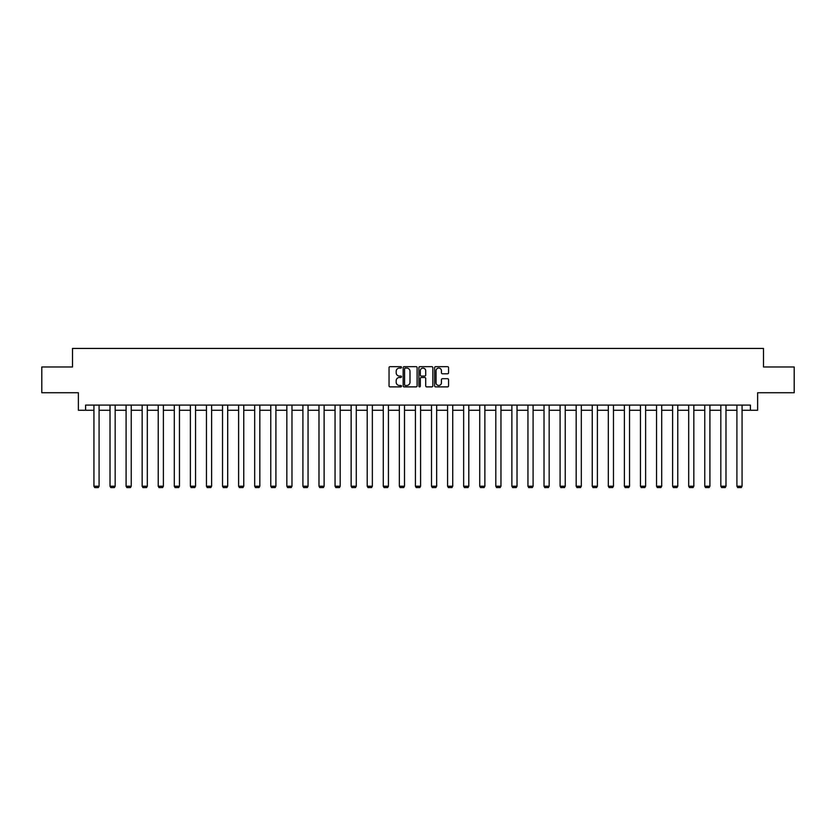 <?xml version="1.0" encoding="UTF-8"?>
<svg xmlns="http://www.w3.org/2000/svg" width="836" height="836" viewBox="0 0 836 836"><rect width="100%" height="100%" fill="white"/><g stroke="black" fill="none" stroke-linecap="round" stroke-linejoin="round"><path stroke-width="1.25" d="M401.51 367.37A0.711 0.711 0 0 0 400.81 366.659L390.057 366.659A1.014 1.014 0 0 0 389.053 367.673L389.053 385.877A1.014 1.014 0 0 0 390.057 386.89L400.81 386.89A0.711 0.711 0 0 0 401.51 386.18A0.711 0.711 0 0 0 400.81 385.469L399.42 385.469A3.24 3.24 0 0 1 396.18 382.24L396.18 380.714A3.24 3.24 0 0 1 399.42 377.485L400.81 377.485A0.711 0.711 0 0 0 401.51 376.775A0.711 0.711 0 0 0 400.81 376.064L399.42 376.064A3.24 3.24 0 0 1 396.18 372.825L396.18 371.309A3.24 3.24 0 0 1 399.42 368.08L400.81 368.08A0.711 0.711 0 0 0 401.51 367.37M447.563 373.786A1.014 1.014 0 0 0 448.566 372.783L448.566 367.673A1.014 1.014 0 0 0 447.563 366.659L435.619 366.659A1.014 1.014 0 0 0 434.615 367.673L434.615 385.877A1.014 1.014 0 0 0 435.619 386.89L447.563 386.89A1.014 1.014 0 0 0 448.566 385.877L448.566 379.711A1.014 1.014 0 0 0 447.563 378.698L442.453 378.698A1.014 1.014 0 0 0 441.439 379.711L441.439 382.763A2.707 2.707 0 0 1 438.733 385.469A2.707 2.707 0 0 1 436.026 382.763L436.026 370.776A2.707 2.707 0 0 1 438.733 368.08A2.707 2.707 0 0 1 441.439 370.776L441.439 372.783A1.014 1.014 0 0 0 442.453 373.786L447.563 373.786M85.596 410.257L85.596 405.105L750.404 405.105L750.404 410.257L757.625 410.257L757.625 392.742L794.2 392.742L794.2 366.983L763.498 366.983L763.498 348.434L72.502 348.434L72.502 366.983L41.8 366.983L41.8 392.742L78.375 392.742L78.375 410.257L93.935 410.257M417.112 367.673A1.014 1.014 0 0 0 416.109 366.659L404.164 366.659A1.014 1.014 0 0 0 403.161 367.673L403.161 385.877A1.014 1.014 0 0 0 404.164 386.89L416.109 386.89A1.014 1.014 0 0 0 417.112 385.877L417.112 367.673M419.891 366.659L431.836 366.659A1.014 1.014 0 0 1 432.839 367.673L432.839 385.877A1.014 1.014 0 0 1 431.836 386.89L426.726 386.89A1.014 1.014 0 0 1 425.712 385.877L425.712 378.489A1.014 1.014 0 0 0 424.698 377.485L421.313 377.485A1.014 1.014 0 0 0 420.299 378.489L420.299 386.18A0.711 0.711 0 0 1 419.588 386.89A0.711 0.711 0 0 1 418.888 386.18L418.888 367.673A1.014 1.014 0 0 1 419.891 366.659M99.087 410.257L110.018 410.257M115.169 410.257L126.09 410.257M131.242 410.257L142.162 410.257M147.314 410.257L158.234 410.257M163.386 410.257L174.306 410.257M179.458 410.257L190.389 410.257M195.54 410.257L206.461 410.257M211.612 410.257L222.533 410.257M227.685 410.257L238.605 410.257M243.757 410.257L254.677 410.257M259.829 410.257L270.76 410.257M275.911 410.257L286.832 410.257M291.983 410.257L302.904 410.257M308.056 410.257L318.976 410.257M324.128 410.257L335.048 410.257M340.2 410.257L351.13 410.257M356.282 410.257L367.203 410.257M372.354 410.257L383.275 410.257M388.426 410.257L399.347 410.257M404.499 410.257L415.419 410.257M420.581 410.257L431.501 410.257M436.653 410.257L447.573 410.257M452.725 410.257L463.646 410.257M468.797 410.257L479.718 410.257M484.87 410.257L495.8 410.257M500.952 410.257L511.872 410.257M517.024 410.257L527.944 410.257M533.096 410.257L544.017 410.257M549.168 410.257L560.089 410.257M565.24 410.257L576.171 410.257M581.323 410.257L592.243 410.257M597.395 410.257L608.315 410.257M613.467 410.257L624.387 410.257M629.539 410.257L640.46 410.257M645.611 410.257L656.542 410.257M661.694 410.257L672.614 410.257M677.766 410.257L688.686 410.257M693.838 410.257L704.758 410.257M709.91 410.257L720.831 410.257M725.982 410.257L736.913 410.257M742.065 410.257L750.404 410.257M405.282 368.08A0.711 0.711 0 0 0 404.572 368.78L404.572 384.759A0.711 0.711 0 0 0 405.282 385.469L406.745 385.469A3.24 3.24 0 0 0 409.985 382.24L409.985 371.309A3.24 3.24 0 0 0 406.745 368.08L405.282 368.08M425.712 370.829A2.707 2.707 0 0 0 423.006 368.122A2.707 2.707 0 0 0 420.299 370.829L420.299 375.05A1.014 1.014 0 0 0 421.313 376.064L424.698 376.064A1.014 1.014 0 0 0 425.712 375.05L425.712 370.829M99.087 405.105L99.087 486.228L93.935 486.228L93.935 405.105M99.087 486.228L98.314 487.566L94.708 487.566L93.935 486.228M115.169 405.105L115.169 486.228L110.018 486.228L110.018 405.105M115.169 486.228L114.396 487.566L110.78 487.566L110.018 486.228M131.242 405.105L131.242 486.228L126.09 486.228L126.09 405.105M131.242 486.228L130.468 487.566L126.863 487.566L126.09 486.228M147.314 405.105L147.314 486.228L142.162 486.228L142.162 405.105M147.314 486.228L146.54 487.566L142.935 487.566L142.162 486.228M163.386 405.105L163.386 486.228L158.234 486.228L158.234 405.105M163.386 486.228L162.612 487.566L159.007 487.566L158.234 486.228M179.458 405.105L179.458 486.228L174.306 486.228L174.306 405.105M179.458 486.228L178.685 487.566L175.079 487.566L174.306 486.228M195.54 405.105L195.54 486.228L190.389 486.228L190.389 405.105M195.54 486.228L194.767 487.566L191.162 487.566L190.389 486.228M211.612 405.105L211.612 486.228L206.461 486.228L206.461 405.105M211.612 486.228L210.839 487.566L207.234 487.566L206.461 486.228M227.685 405.105L227.685 486.228L222.533 486.228L222.533 405.105M227.685 486.228L226.911 487.566L223.306 487.566L222.533 486.228M243.757 405.105L243.757 486.228L238.605 486.228L238.605 405.105M243.757 486.228L242.983 487.566L239.378 487.566L238.605 486.228M259.829 405.105L259.829 486.228L254.677 486.228L254.677 405.105M259.829 486.228L259.055 487.566L255.45 487.566L254.677 486.228M275.911 405.105L275.911 486.228L270.76 486.228L270.76 405.105M275.911 486.228L275.138 487.566L271.533 487.566L270.76 486.228M291.983 405.105L291.983 486.228L286.832 486.228L286.832 405.105M291.983 486.228L291.21 487.566L287.605 487.566L286.832 486.228M308.056 405.105L308.056 486.228L302.904 486.228L302.904 405.105M308.056 486.228L307.282 487.566L303.677 487.566L302.904 486.228M324.128 405.105L324.128 486.228L318.976 486.228L318.976 405.105M324.128 486.228L323.354 487.566L319.749 487.566L318.976 486.228M340.2 405.105L340.2 486.228L335.048 486.228L335.048 405.105M340.2 486.228L339.437 487.566L335.821 487.566L335.048 486.228M356.282 405.105L356.282 486.228L351.13 486.228L351.13 405.105M356.282 486.228L355.509 487.566L351.904 487.566L351.13 486.228M372.354 405.105L372.354 486.228L367.203 486.228L367.203 405.105M372.354 486.228L371.581 487.566L367.976 487.566L367.203 486.228M388.426 405.105L388.426 486.228L383.275 486.228L383.275 405.105M388.426 486.228L387.653 487.566L384.048 487.566L383.275 486.228M404.499 405.105L404.499 486.228L399.347 486.228L399.347 405.105M404.499 486.228L403.725 487.566L400.12 487.566L399.347 486.228M420.581 405.105L420.581 486.228L415.419 486.228L415.419 405.105M420.581 486.228L419.808 487.566L416.192 487.566L415.419 486.228M436.653 405.105L436.653 486.228L431.501 486.228L431.501 405.105M436.653 486.228L435.88 487.566L432.275 487.566L431.501 486.228M452.725 405.105L452.725 486.228L447.573 486.228L447.573 405.105M452.725 486.228L451.952 487.566L448.347 487.566L447.573 486.228M468.797 405.105L468.797 486.228L463.646 486.228L463.646 405.105M468.797 486.228L468.024 487.566L464.419 487.566L463.646 486.228M484.87 405.105L484.87 486.228L479.718 486.228L479.718 405.105M484.87 486.228L484.096 487.566L480.491 487.566L479.718 486.228M500.952 405.105L500.952 486.228L495.8 486.228L495.8 405.105M500.952 486.228L500.179 487.566L496.563 487.566L495.8 486.228M517.024 405.105L517.024 486.228L511.872 486.228L511.872 405.105M517.024 486.228L516.251 487.566L512.646 487.566L511.872 486.228M533.096 405.105L533.096 486.228L527.944 486.228L527.944 405.105M533.096 486.228L532.323 487.566L528.718 487.566L527.944 486.228M549.168 405.105L549.168 486.228L544.017 486.228L544.017 405.105M549.168 486.228L548.395 487.566L544.79 487.566L544.017 486.228M565.24 405.105L565.24 486.228L560.089 486.228L560.089 405.105M565.24 486.228L564.467 487.566L560.862 487.566L560.089 486.228M581.323 405.105L581.323 486.228L576.171 486.228L576.171 405.105M581.323 486.228L580.55 487.566L576.944 487.566L576.171 486.228M597.395 405.105L597.395 486.228L592.243 486.228L592.243 405.105M597.395 486.228L596.622 487.566L593.017 487.566L592.243 486.228M613.467 405.105L613.467 486.228L608.315 486.228L608.315 405.105M613.467 486.228L612.694 487.566L609.089 487.566L608.315 486.228M629.539 405.105L629.539 486.228L624.387 486.228L624.387 405.105M629.539 486.228L628.766 487.566L625.161 487.566L624.387 486.228M645.611 405.105L645.611 486.228L640.46 486.228L640.46 405.105M645.611 486.228L644.838 487.566L641.233 487.566L640.46 486.228M661.694 405.105L661.694 486.228L656.542 486.228L656.542 405.105M661.694 486.228L660.921 487.566L657.315 487.566L656.542 486.228M677.766 405.105L677.766 486.228L672.614 486.228L672.614 405.105M677.766 486.228L676.993 487.566L673.388 487.566L672.614 486.228M693.838 405.105L693.838 486.228L688.686 486.228L688.686 405.105M693.838 486.228L693.065 487.566L689.46 487.566L688.686 486.228M709.91 405.105L709.91 486.228L704.758 486.228L704.758 405.105M709.91 486.228L709.137 487.566L705.532 487.566L704.758 486.228M725.982 405.105L725.982 486.228L720.831 486.228L720.831 405.105M725.982 486.228L725.22 487.566L721.604 487.566L720.831 486.228M742.065 405.105L742.065 486.228L736.913 486.228L736.913 405.105M742.065 486.228L741.292 487.566L737.686 487.566L736.913 486.228"/></g></svg>
